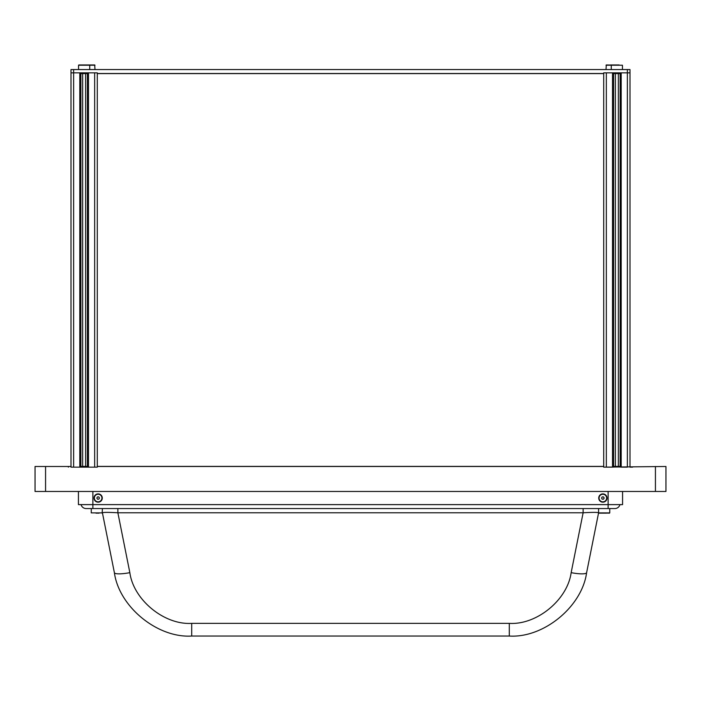 <?xml version="1.0" encoding="UTF-8"?>
<svg xmlns="http://www.w3.org/2000/svg" width="701" height="701" viewBox="0 0 701 701"><rect width="100%" height="100%" fill="white"/><g stroke="black" fill="none" stroke-linecap="round" stroke-linejoin="round"><path stroke-width="1.05" d="M73.631 72.843L73.631 467.146L79.8 467.146L79.8 72.843L71.003 72.843L71.003 467.146L97.29 467.146L97.29 466.489L603.71 466.489L603.71 467.146L612.516 467.146L612.516 72.843L606.339 72.843L606.339 467.146M68.374 467.146L68.374 466.489L71.003 466.489L35.05 466.489L35.05 491.471L665.95 491.471L665.95 466.489L603.719 467.146M627.369 69.557L627.369 467.146L621.191 467.146L621.191 72.843L629.997 72.843L603.71 72.843L603.71 73.5L97.281 73.5L97.281 72.843L70.994 72.843L70.994 69.557L629.997 69.557L629.997 467.146L632.626 467.146M87.423 72.843L87.423 467.146M97.29 72.843L88.475 72.843L88.475 467.146L97.29 467.146M97.29 73.5L97.29 466.489M80.86 72.843L80.86 467.146M85.636 73.587L85.636 466.402M82.648 73.587L82.648 466.402M598.601 512.782C597.769 512.256 592.617 512.256 583.127 512.782L117.873 512.782L117.873 508.558M102.416 512.825L114.377 572.656C118.986 606.707 157.41 638.208 191.706 636.044C157.41 638.208 118.986 606.707 114.377 572.656A15.772 3.032 168.7 0 0 129.843 572.656L117.873 512.782C108.383 512.256 103.231 512.256 102.399 512.782M129.843 572.656C133.532 599.898 164.271 625.099 191.706 623.373L509.294 623.373C536.729 625.099 567.468 599.898 571.157 572.656L583.127 512.782L583.127 508.558M571.157 572.656A15.772 3.032 11.3 0 0 586.623 572.656C582.014 606.707 543.59 638.208 509.294 636.044L191.706 636.044L191.706 623.373M509.294 623.373L509.294 636.044C543.59 638.208 582.014 606.707 586.623 572.656L598.584 512.825L586.623 572.656M86.144 508.558A5.258 5.258 0 0 1 81.053 504.615A5.258 5.258 0 0 0 86.144 508.558L614.856 508.558A5.258 5.258 0 0 0 619.947 504.615A5.258 5.258 0 0 1 614.856 508.558A5.258 5.258 0 0 0 619.947 504.615M603.71 73.5L603.71 466.489M613.577 72.843L613.577 467.146M603.71 72.843L606.339 72.843M615.364 73.587L615.364 466.402M620.14 72.843L620.14 467.146M618.352 73.587L618.352 466.402M98.797 499.173L97.483 499.173L96.826 498.043L97.483 496.904L98.797 496.904L99.454 498.043L98.797 499.173L99.454 498.043L98.797 496.904L97.483 496.904L96.826 498.043L97.483 499.173L98.797 499.173M601.721 498.341L601.721 497.736M602.553 499.173L602.028 498.875M603.692 498.875L603.167 499.173M603.999 497.736L603.999 498.341M603.167 496.904L603.692 497.202M602.028 497.202L602.553 496.904M87.423 73.587L80.86 73.587M603.71 73.587L97.29 73.587M620.14 73.587L613.577 73.587M613.577 466.402L620.14 466.402M97.29 466.402L603.71 466.402M80.86 466.402L87.423 466.402M606.014 69.557L606.277 64.956L619.132 65.219M612.735 64.956L610.466 64.956M94.986 69.557L94.723 64.956L78.819 64.956L86.416 65.219M87.126 64.956L90.534 64.956M614.584 65.219L611.535 64.956L619.132 64.956M622.444 69.557L622.444 65.219L606.014 65.219M611.272 69.557L611.272 65.219M89.728 69.557L89.728 65.219L78.556 65.219L78.556 69.557M91.296 508.558L91.244 512.887L102.416 512.887L91.235 512.887M99.078 513.15L95.976 513.15M598.926 513.15L601.896 513.15L598.926 513.15M606.453 513.15L601.896 513.15M609.502 513.15L598.584 512.887L609.756 512.887L609.756 508.558M598.584 508.558L598.584 512.887M602.86 493.898A4.136 4.136 0 0 0 598.724 498.043A4.136 4.136 0 0 0 602.86 502.179A4.136 4.136 0 0 0 607.005 498.043A4.136 4.136 0 0 0 602.86 493.898M98.14 493.898A4.136 4.136 0 0 0 94.004 498.043A4.136 4.136 0 0 0 98.14 502.179A4.136 4.136 0 0 0 102.285 498.043A4.136 4.136 0 0 0 98.14 493.898M622.576 491.471L622.576 504.615L608.117 504.615L608.117 491.471L608.117 504.615L92.882 504.615L92.882 491.471L92.882 504.615L78.424 504.615L78.424 491.471M602.86 494.258A3.777 3.777 0 0 0 599.083 498.034A3.777 3.777 0 0 0 602.86 501.82A3.777 3.777 0 0 0 606.637 498.034A3.777 3.777 0 0 0 602.86 494.258M603.517 496.904L602.203 496.904L601.546 498.034L602.203 499.173L603.517 499.173L604.174 498.034L603.517 496.904M98.14 494.258A3.777 3.777 0 0 0 94.363 498.043A3.777 3.777 0 0 0 98.14 501.82A3.777 3.777 0 0 0 101.917 498.043A3.777 3.777 0 0 0 98.14 494.258M45.565 466.489L45.565 491.471M655.435 466.489L655.435 491.471M94.661 72.843L94.661 467.146M73.623 69.557L73.623 72.843M92.882 504.615L92.882 508.558M608.117 504.615L608.117 508.558M94.986 65.219L89.728 65.219M102.416 508.558L102.153 513.15"/></g></svg>
